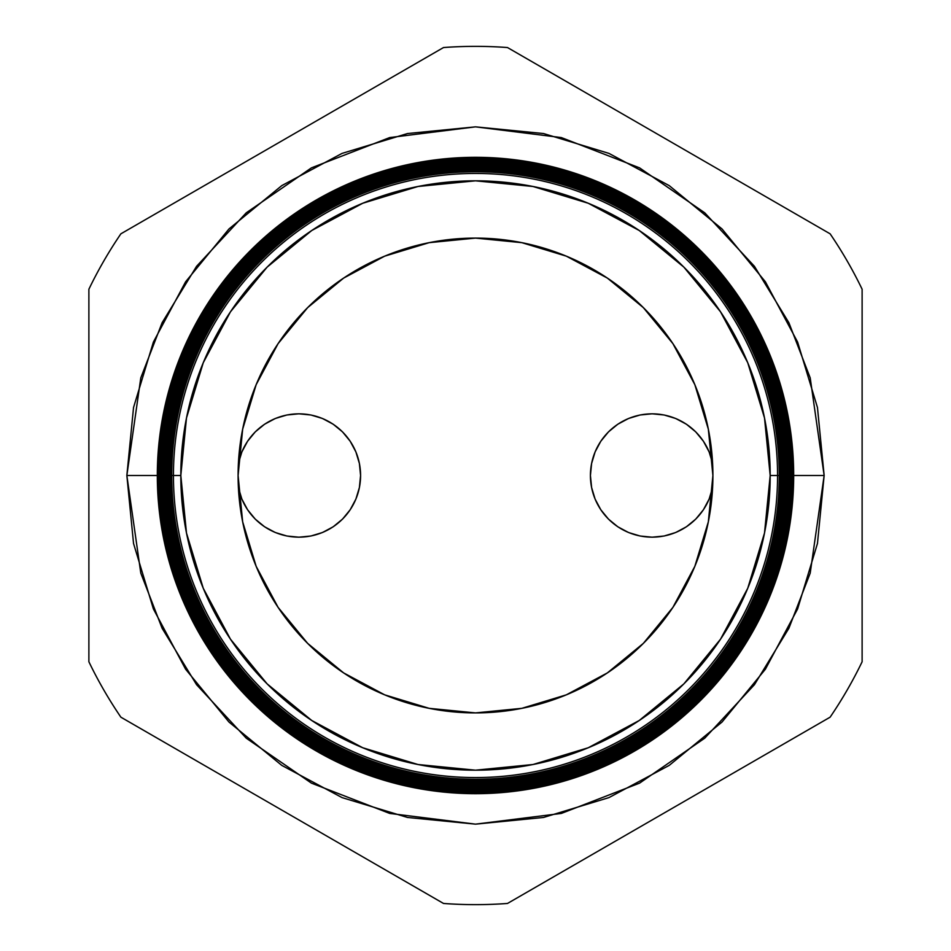 <?xml version="1.0" encoding="UTF-8"?>
<svg xmlns="http://www.w3.org/2000/svg" width="951" height="951" viewBox="0 0 951 951"><rect width="100%" height="100%" fill="white"/><g stroke="black" fill="none" stroke-linecap="round" stroke-linejoin="round"><path stroke-width="1.43" d="M712.62 463.47L709.113 451.891L703.407 441.228L695.74 431.873L686.384 424.205L675.721 418.499L664.143 414.993L652.113 413.804L640.071 414.993L628.504 418.499L617.829 424.205L608.485 431.873L600.818 441.228L595.112 451.891L591.605 463.47L590.416 475.5A61.696 61.696 0 0 1 712.584 463.315M238.416 463.315A61.696 61.696 0 0 1 360.584 475.5L359.395 463.47L355.888 451.891L350.182 441.228L342.515 431.873L333.171 424.205L322.496 418.499L310.929 414.993L298.887 413.804L286.857 414.993L275.279 418.499L264.616 424.205L255.26 431.873L247.593 441.228L241.887 451.891L238.38 463.47M712.584 487.685A61.696 61.696 0 0 1 590.416 475.5L591.605 487.53L595.112 499.109L600.818 509.772L608.485 519.127L617.829 526.795L628.504 532.501L640.071 536.007L652.113 537.196L664.143 536.007L675.721 532.501L686.384 526.795L695.74 519.127L703.407 509.772L709.113 499.109L712.62 487.53M238.38 487.53L241.887 499.109L247.593 509.772L255.26 519.127L264.616 526.795L275.279 532.501L286.857 536.007L298.887 537.196L310.929 536.007L322.496 532.501L333.171 526.795L342.515 519.127L350.182 509.772L355.888 499.109L359.395 487.53L360.584 475.5A61.696 61.696 0 0 1 238.416 487.685M600.818 509.772L608.485 519.127M652.113 537.196L664.143 536.007M705.737 505.991L706.866 503.935M706.866 447.065L703.407 441.228M664.143 414.993L652.113 413.804M244.134 503.935L247.593 509.772M286.857 536.007L298.887 537.196M350.182 441.228L342.515 431.873M298.887 413.804L286.857 414.993M245.263 445.009L244.134 447.065M161.729 475.5L126.852 475.5L140.796 377.88L162.11 322.722L196.572 266.304L246.25 212.822L311.429 167.863L389.672 137.574L475.5 126.852L561.328 137.574L639.571 167.863L704.75 212.822L754.428 266.304L788.89 322.722L810.204 377.88L824.148 475.5L793.681 475.5A318.181 318.181 0 0 1 475.5 793.681A318.181 318.181 0 0 1 157.319 475.5A318.181 318.181 0 0 0 475.5 793.681A318.181 318.181 0 0 0 793.681 475.5L792.694 475.5A317.194 317.194 0 0 1 475.5 792.694A317.194 317.194 0 0 1 158.306 475.5L157.391 475.5A318.11 318.11 0 0 0 475.5 793.61A318.11 318.11 0 0 0 793.61 475.5A318.11 318.11 0 0 1 475.5 793.61A318.11 318.11 0 0 1 157.391 475.5L157.391 475.5A318.11 318.11 0 0 1 475.5 157.391A318.11 318.11 0 0 1 793.61 475.5L793.681 475.5A318.181 318.181 0 0 0 475.5 157.319A318.181 318.181 0 0 0 157.319 475.5A318.181 318.181 0 0 1 475.5 157.319A318.181 318.181 0 0 1 793.681 475.5M777.561 475.5A302.061 302.061 0 0 1 475.5 777.561A302.061 302.061 0 0 1 173.439 475.5L171.739 475.5A303.761 303.761 0 0 0 475.5 779.261A303.761 303.761 0 0 0 779.261 475.5L770.179 475.5A294.679 294.679 0 0 1 475.5 770.179A294.679 294.679 0 0 1 180.821 475.5L173.439 475.5A302.061 302.061 0 0 0 475.5 777.561A302.061 302.061 0 0 0 777.561 475.5A302.061 302.061 0 0 0 475.5 173.439A302.061 302.061 0 0 0 173.439 475.5L180.821 475.5L186.479 532.988L203.252 588.265L230.487 639.215L267.124 683.876L311.785 720.513L362.735 747.748L418.012 764.521L475.5 770.179L532.988 764.521L588.265 747.748L639.215 720.513L683.876 683.876L720.513 639.215L747.748 588.265L764.521 532.988L770.179 475.5L764.521 418.012L747.748 362.735L720.513 311.785L683.876 267.124L639.215 230.487L588.265 203.252L532.988 186.479L475.5 180.821L418.012 186.479L362.735 203.252L311.785 230.487L267.124 267.124L230.487 311.785L203.252 362.735L186.479 418.012L180.821 475.5A294.679 294.679 0 0 1 475.5 180.821A294.679 294.679 0 0 1 770.179 475.5L779.261 475.5A303.761 303.761 0 0 1 475.5 779.261A303.761 303.761 0 0 1 171.739 475.5L170.704 475.5A304.795 304.795 0 0 0 475.5 780.295A304.795 304.795 0 0 0 780.295 475.5L779.903 475.5A304.403 304.403 0 0 1 475.5 779.903A304.403 304.403 0 0 1 171.097 475.5A304.403 304.403 0 0 0 475.5 779.903A304.403 304.403 0 0 0 779.903 475.5L779.261 475.5L779.903 475.5A304.403 304.403 0 0 0 475.5 171.097A304.403 304.403 0 0 0 171.097 475.5L171.739 475.5A303.761 303.761 0 0 1 475.5 171.739A303.761 303.761 0 0 1 779.261 475.5A303.761 303.761 0 0 0 475.5 171.739A303.761 303.761 0 0 0 171.739 475.5L173.439 475.5A302.061 302.061 0 0 1 475.5 173.439A302.061 302.061 0 0 1 777.561 475.5M780.89 475.5A305.39 305.39 0 0 1 475.5 780.89A305.39 305.39 0 0 1 170.11 475.5L169.682 475.5A305.818 305.818 0 0 0 475.5 781.318A305.818 305.818 0 0 0 781.318 475.5L780.295 475.5A304.795 304.795 0 0 1 475.5 780.295A304.795 304.795 0 0 1 170.704 475.5L170.11 475.5A305.39 305.39 0 0 0 475.5 780.89A305.39 305.39 0 0 0 780.89 475.5A305.39 305.39 0 0 0 475.5 170.11A305.39 305.39 0 0 0 170.11 475.5L170.704 475.5A304.795 304.795 0 0 1 475.5 170.704A304.795 304.795 0 0 1 780.295 475.5L781.318 475.5A305.818 305.818 0 0 1 475.5 781.318A305.818 305.818 0 0 1 169.682 475.5L168.66 475.5A306.84 306.84 0 0 0 475.5 782.34A306.84 306.84 0 0 0 782.34 475.5L781.877 475.5A306.377 306.377 0 0 1 475.5 781.877A306.377 306.377 0 0 1 169.123 475.5A306.377 306.377 0 0 0 475.5 781.877A306.377 306.377 0 0 0 781.877 475.5L781.877 475.5A306.377 306.377 0 0 0 475.5 169.123A306.377 306.377 0 0 0 169.123 475.5L169.682 475.5A305.818 305.818 0 0 1 475.5 169.682A305.818 305.818 0 0 1 781.318 475.5A305.818 305.818 0 0 0 475.5 169.682A305.818 305.818 0 0 0 169.682 475.5L170.11 475.5A305.39 305.39 0 0 1 475.5 170.11A305.39 305.39 0 0 1 780.89 475.5M782.851 475.5A307.351 307.351 0 0 1 475.5 782.851A307.351 307.351 0 0 1 168.149 475.5L167.638 475.5A307.862 307.862 0 0 0 475.5 783.362A307.862 307.862 0 0 0 783.362 475.5L782.34 475.5A306.84 306.84 0 0 1 475.5 782.34A306.84 306.84 0 0 1 168.66 475.5L168.149 475.5A307.351 307.351 0 0 0 475.5 782.851A307.351 307.351 0 0 0 782.851 475.5A307.351 307.351 0 0 0 475.5 168.149A307.351 307.351 0 0 0 168.149 475.5L168.66 475.5A306.84 306.84 0 0 1 475.5 168.66A306.84 306.84 0 0 1 782.34 475.5L783.362 475.5A307.862 307.862 0 0 1 475.5 783.362A307.862 307.862 0 0 1 167.638 475.5L166.615 475.5A308.885 308.885 0 0 0 475.5 784.385A308.885 308.885 0 0 0 784.385 475.5L783.838 475.5A308.338 308.338 0 0 1 475.5 783.838A308.338 308.338 0 0 1 167.162 475.5A308.338 308.338 0 0 0 475.5 783.838A308.338 308.338 0 0 0 783.838 475.5L783.838 475.5A308.338 308.338 0 0 0 475.5 167.162A308.338 308.338 0 0 0 167.162 475.5L167.638 475.5A307.862 307.862 0 0 1 475.5 167.638A307.862 307.862 0 0 1 783.362 475.5A307.862 307.862 0 0 0 475.5 167.638A307.862 307.862 0 0 0 167.638 475.5L168.149 475.5A307.351 307.351 0 0 1 475.5 168.149A307.351 307.351 0 0 1 782.851 475.5M784.825 475.5A309.325 309.325 0 0 1 475.5 784.825A309.325 309.325 0 0 1 166.175 475.5L165.581 475.5A309.919 309.919 0 0 0 475.5 785.419A309.919 309.919 0 0 0 785.419 475.5L784.385 475.5A308.885 308.885 0 0 1 475.5 784.385A308.885 308.885 0 0 1 166.615 475.5L166.175 475.5A309.325 309.325 0 0 0 475.5 784.825A309.325 309.325 0 0 0 784.825 475.5A309.325 309.325 0 0 0 475.5 166.175A309.325 309.325 0 0 0 166.175 475.5L166.615 475.5A308.885 308.885 0 0 1 475.5 166.615A308.885 308.885 0 0 1 784.385 475.5L785.419 475.5A309.919 309.919 0 0 1 475.5 785.419A309.919 309.919 0 0 1 165.581 475.5L164.559 475.5A310.941 310.941 0 0 0 475.5 786.441A310.941 310.941 0 0 0 786.441 475.5L785.811 475.5A310.311 310.311 0 0 1 475.5 785.811A310.311 310.311 0 0 1 165.189 475.5A310.311 310.311 0 0 0 475.5 785.811A310.311 310.311 0 0 0 785.811 475.5L785.811 475.5A310.311 310.311 0 0 0 475.5 165.189A310.311 310.311 0 0 0 165.189 475.5L165.581 475.5A309.919 309.919 0 0 1 475.5 165.581A309.919 309.919 0 0 1 785.419 475.5A309.919 309.919 0 0 0 475.5 165.581A309.919 309.919 0 0 0 165.581 475.5L166.175 475.5A309.325 309.325 0 0 1 475.5 166.175A309.325 309.325 0 0 1 784.825 475.5M786.786 475.5A311.286 311.286 0 0 1 475.5 786.786A311.286 311.286 0 0 1 164.214 475.5L163.536 475.5A311.964 311.964 0 0 0 475.5 787.464A311.964 311.964 0 0 0 787.464 475.5L786.441 475.5A310.941 310.941 0 0 1 475.5 786.441A310.941 310.941 0 0 1 164.559 475.5L164.214 475.5A311.286 311.286 0 0 0 475.5 786.786A311.286 311.286 0 0 0 786.786 475.5A311.286 311.286 0 0 0 475.5 164.214A311.286 311.286 0 0 0 164.214 475.5L164.559 475.5A310.941 310.941 0 0 1 475.5 164.559A310.941 310.941 0 0 1 786.441 475.5L787.464 475.5A311.964 311.964 0 0 1 475.5 787.464A311.964 311.964 0 0 1 163.536 475.5L162.514 475.5A312.986 312.986 0 0 0 475.5 788.486A312.986 312.986 0 0 0 788.486 475.5L787.773 475.5A312.273 312.273 0 0 1 475.5 787.773A312.273 312.273 0 0 1 163.227 475.5A312.273 312.273 0 0 0 475.5 787.773A312.273 312.273 0 0 0 787.773 475.5L787.773 475.5A312.273 312.273 0 0 0 475.5 163.227A312.273 312.273 0 0 0 163.227 475.5L163.536 475.5A311.964 311.964 0 0 1 475.5 163.536A311.964 311.964 0 0 1 787.464 475.5A311.964 311.964 0 0 0 475.5 163.536A311.964 311.964 0 0 0 163.536 475.5L164.214 475.5A311.286 311.286 0 0 1 475.5 164.214A311.286 311.286 0 0 1 786.786 475.5M788.759 475.5A313.259 313.259 0 0 1 475.5 788.759A313.259 313.259 0 0 1 162.241 475.5L161.492 475.5A314.008 314.008 0 0 0 475.5 789.508A314.008 314.008 0 0 0 789.508 475.5L788.486 475.5A312.986 312.986 0 0 1 475.5 788.486A312.986 312.986 0 0 1 162.514 475.5L162.241 475.5A313.259 313.259 0 0 0 475.5 788.759A313.259 313.259 0 0 0 788.759 475.5A313.259 313.259 0 0 0 475.5 162.241A313.259 313.259 0 0 0 162.241 475.5L162.514 475.5A312.986 312.986 0 0 1 475.5 162.514A312.986 312.986 0 0 1 788.486 475.5L789.508 475.5A314.008 314.008 0 0 1 475.5 789.508A314.008 314.008 0 0 1 161.492 475.5L160.469 475.5A315.031 315.031 0 0 0 475.5 790.531A315.031 315.031 0 0 0 790.531 475.5L789.746 475.5A314.246 314.246 0 0 1 475.5 789.746A314.246 314.246 0 0 1 161.254 475.5A314.246 314.246 0 0 0 475.5 789.746A314.246 314.246 0 0 0 789.746 475.5L789.746 475.5A314.246 314.246 0 0 0 475.5 161.254A314.246 314.246 0 0 0 161.254 475.5L161.492 475.5A314.008 314.008 0 0 1 475.5 161.492A314.008 314.008 0 0 1 789.508 475.5A314.008 314.008 0 0 0 475.5 161.492A314.008 314.008 0 0 0 161.492 475.5L162.241 475.5A313.259 313.259 0 0 1 475.5 162.241A313.259 313.259 0 0 1 788.759 475.5M790.733 475.5A315.233 315.233 0 0 1 475.5 790.733A315.233 315.233 0 0 1 160.267 475.5L159.435 475.5A316.065 316.065 0 0 0 475.5 791.565A316.065 316.065 0 0 0 791.565 475.5L790.531 475.5A315.031 315.031 0 0 1 475.5 790.531A315.031 315.031 0 0 1 160.469 475.5L160.267 475.5A315.233 315.233 0 0 0 475.5 790.733A315.233 315.233 0 0 0 790.733 475.5A315.233 315.233 0 0 0 475.5 160.267A315.233 315.233 0 0 0 160.267 475.5L160.469 475.5A315.031 315.031 0 0 1 475.5 160.469A315.031 315.031 0 0 1 790.531 475.5L791.565 475.5A316.065 316.065 0 0 1 475.5 791.565A316.065 316.065 0 0 1 159.435 475.5L158.413 475.5A317.087 317.087 0 0 0 475.5 792.587A317.087 317.087 0 0 0 792.587 475.5L791.707 475.5A316.207 316.207 0 0 1 475.5 791.707A316.207 316.207 0 0 1 159.292 475.5A316.207 316.207 0 0 0 475.5 791.707A316.207 316.207 0 0 0 791.707 475.5L791.707 475.5A316.207 316.207 0 0 0 475.5 159.292A316.207 316.207 0 0 0 159.292 475.5L159.435 475.5A316.065 316.065 0 0 1 475.5 159.435A316.065 316.065 0 0 1 791.565 475.5A316.065 316.065 0 0 0 475.5 159.435A316.065 316.065 0 0 0 159.435 475.5L160.267 475.5A315.233 315.233 0 0 1 475.5 160.267A315.233 315.233 0 0 1 790.733 475.5M238.095 475.5A237.405 237.405 0 0 1 475.5 238.095A237.405 237.405 0 0 1 712.905 475.5A237.405 237.405 0 0 1 475.5 712.905A237.405 237.405 0 0 1 238.095 475.5L242.66 429.186L256.164 384.656L278.108 343.608L307.637 307.637L343.608 278.108L384.656 256.164L429.186 242.66L475.5 238.095L521.814 242.66L566.344 256.164L607.392 278.108L643.363 307.637L672.892 343.608L694.836 384.656L708.34 429.186L712.905 475.5L708.34 521.814L694.836 566.344L672.892 607.392L643.363 643.363L607.392 672.892L566.344 694.836L521.814 708.34L475.5 712.905L429.186 708.34L384.656 694.836L343.608 672.892L307.637 643.363L278.108 607.392L256.164 566.344L242.66 521.814L238.095 475.5M792.694 475.5L792.587 475.5A317.087 317.087 0 0 1 475.5 792.587A317.087 317.087 0 0 1 158.413 475.5L158.306 475.5A317.194 317.194 0 0 0 475.5 792.694A317.194 317.194 0 0 0 792.694 475.5A317.194 317.194 0 0 0 475.5 158.306A317.194 317.194 0 0 0 158.306 475.5L158.413 475.5A317.087 317.087 0 0 1 475.5 158.413A317.087 317.087 0 0 1 792.587 475.5L793.61 475.5A318.11 318.11 0 0 0 475.5 157.391A318.11 318.11 0 0 0 157.391 475.5L158.306 475.5A317.194 317.194 0 0 1 475.5 158.306A317.194 317.194 0 0 1 792.694 475.5M120.884 717.185L443.499 903.45A429.151 429.151 0 0 0 507.501 903.45L830.116 717.185A429.151 429.151 0 0 0 862.117 661.765L862.117 289.235A429.151 429.151 0 0 0 830.116 233.815L507.501 47.55A429.151 429.151 0 0 0 443.499 47.55L120.884 233.815A429.151 429.151 0 0 0 88.883 289.235L88.883 661.765A429.151 429.151 0 0 0 120.884 717.185A429.151 429.151 0 0 1 88.883 661.765L88.883 289.235A429.151 429.151 0 0 1 120.884 233.815L443.499 47.55A429.151 429.151 0 0 1 507.501 47.55L830.116 233.815A429.151 429.151 0 0 1 862.117 289.235L862.117 661.765A429.151 429.151 0 0 1 830.116 717.185L507.501 903.45A429.151 429.151 0 0 1 443.499 903.45L120.884 717.185M789.271 475.5L824.148 475.5L817.456 543.52L797.616 608.925L765.389 669.207L722.035 722.035L669.207 765.389L608.925 797.616L543.52 817.456L475.5 824.148L407.48 817.456L342.075 797.616L281.793 765.389L228.965 722.035L185.611 669.207L153.384 608.925L133.544 543.52L126.852 475.5L133.544 407.48L153.384 342.075L185.611 281.793L228.965 228.965L281.793 185.611L342.075 153.384L407.48 133.544L475.5 126.852L543.52 133.544L608.925 153.384L669.207 185.611L722.035 228.965L765.389 281.793L797.616 342.075L817.456 407.48L824.148 475.5L810.204 573.12L788.89 628.278L754.428 684.696L704.75 738.178L639.571 783.137L561.328 813.426L475.5 824.148L389.672 813.426L311.429 783.137L246.25 738.178L196.572 684.696L162.11 628.278L140.796 573.12L126.852 475.5L157.319 475.5M792.587 475.5A317.087 317.087 0 0 0 475.5 158.413A317.087 317.087 0 0 0 158.413 475.5L159.292 475.5A316.207 316.207 0 0 1 475.5 159.292A316.207 316.207 0 0 1 791.707 475.5L792.587 475.5M790.531 475.5A315.031 315.031 0 0 0 475.5 160.469A315.031 315.031 0 0 0 160.469 475.5L161.254 475.5A314.246 314.246 0 0 1 475.5 161.254A314.246 314.246 0 0 1 789.746 475.5L790.531 475.5M788.486 475.5A312.986 312.986 0 0 0 475.5 162.514A312.986 312.986 0 0 0 162.514 475.5L163.227 475.5A312.273 312.273 0 0 1 475.5 163.227A312.273 312.273 0 0 1 787.773 475.5L788.486 475.5M786.441 475.5A310.941 310.941 0 0 0 475.5 164.559A310.941 310.941 0 0 0 164.559 475.5L165.189 475.5A310.311 310.311 0 0 1 475.5 165.189A310.311 310.311 0 0 1 785.811 475.5L786.441 475.5M784.385 475.5A308.885 308.885 0 0 0 475.5 166.615A308.885 308.885 0 0 0 166.615 475.5L167.162 475.5A308.338 308.338 0 0 1 475.5 167.162A308.338 308.338 0 0 1 783.838 475.5L784.385 475.5M782.34 475.5A306.84 306.84 0 0 0 475.5 168.66A306.84 306.84 0 0 0 168.66 475.5L169.123 475.5A306.377 306.377 0 0 1 475.5 169.123A306.377 306.377 0 0 1 781.877 475.5L782.34 475.5M780.295 475.5A304.795 304.795 0 0 0 475.5 170.704A304.795 304.795 0 0 0 170.704 475.5L171.097 475.5A304.403 304.403 0 0 1 475.5 171.097A304.403 304.403 0 0 1 779.903 475.5L780.295 475.5"/></g></svg>

